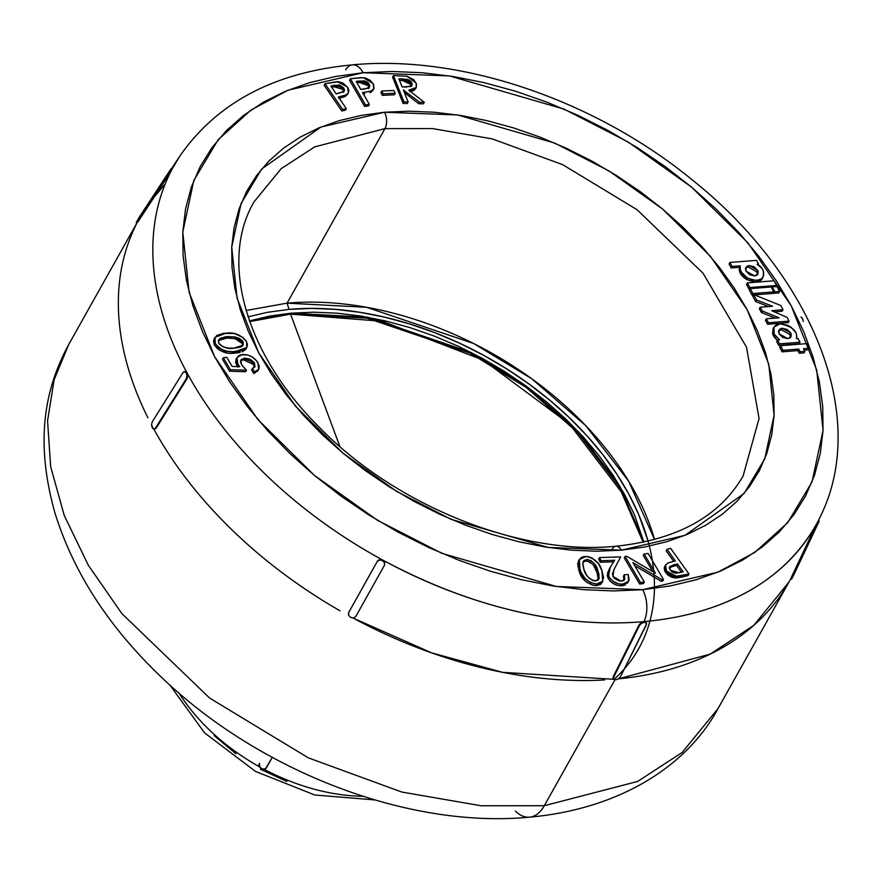 <?xml version="1.0" encoding="UTF-8"?>
<svg xmlns="http://www.w3.org/2000/svg" width="882" height="882" viewBox="0 0 882 882"><rect width="100%" height="100%" fill="white"/><g stroke="black" fill="none" stroke-linecap="round" stroke-linejoin="round"><path stroke-width="1.32" d="M373.77 800.018A17.442 9.47 -95.1 0 0 374.607 799.875A17.442 9.47 84.9 0 1 373.77 800.018M259.495 766.8A165.75 108.96 -150.7 0 1 184.625 701.433M529.586 817.162A46.526 25.258 -95.1 0 0 544.304 805.707L481.12 805.762L401.806 792.047L308.391 757.881L209.596 698.048L121.892 613.629L88.31 565.219L64.232 515.43L50.649 466.578L47.573 420.802L54.111 379.778L68.73 344.509L54.111 379.778L47.573 420.802L50.649 466.578L64.232 515.43L88.31 565.219L121.892 613.629L209.596 698.048L308.391 757.881L401.806 792.047L481.12 805.762L544.304 805.707L614.886 679.857L544.304 805.707L637.62 781.452L682.139 752.5L718.003 708.61L682.139 752.5L637.62 781.452L544.304 805.707A46.526 25.258 84.9 0 1 529.586 817.162A46.526 25.258 84.9 0 1 515.364 811.087M384.53 112.246L320.883 127.052L261.678 169.002L241.084 203.51L231.723 247.225L237.082 298.248L258.713 352.811L295.371 406.04L343.153 453.304L396.768 491.461L451.11 519.333L548.196 547.457L621.303 550.17A11.631 6.317 -95.1 0 0 616.033 546.223A11.631 6.317 84.9 0 1 621.303 550.17L596.805 551.228L571.393 550.181L545.319 547.016L518.848 541.769L492.211 534.492L465.685 525.264L439.512 514.173L413.956 501.307L389.249 486.809L365.644 470.823L343.352 453.48L322.603 434.958L303.595 415.444L286.507 395.114L271.491 374.166L258.713 352.811L248.283 331.246L240.312 309.681L234.866 288.315L231.999 267.378L231.734 247.048L234.094 227.523L239.033 209.001L246.519 191.659L256.475 175.65L268.801 161.152L283.387 148.286L300.078 137.184L318.733 127.945L339.162 120.669L361.157 115.421L384.53 112.246L409.028 111.187L434.44 112.246L460.514 115.41L486.985 120.647L513.622 127.923L540.148 137.151L566.321 148.242L591.877 161.108L616.584 175.606L640.189 191.603L662.47 208.935L683.219 227.457L702.237 246.971L719.326 267.301L734.342 288.249L747.12 309.604L757.55 331.169L765.521 352.734L770.967 374.1L773.834 395.048L774.098 415.378L771.739 434.892L766.8 453.414L759.314 470.756L749.358 486.765L737.032 501.263L722.446 514.129L705.743 525.231L687.1 534.47L666.671 541.746L644.676 546.994L621.303 550.17L684.95 535.363L744.154 493.413L764.749 458.905L774.098 415.19L768.751 364.167L747.12 309.604L710.462 256.375L662.68 209.111L609.054 170.954L554.723 143.082L457.637 114.958L384.53 112.246A11.631 6.317 84.9 0 1 384.949 128.618A11.631 6.317 -95.1 0 0 384.53 112.246M254.137 201.746L281.149 168.694L314.676 146.886L384.949 128.618L432.544 128.585L492.277 138.904L562.628 164.636L637.036 209.695L703.086 273.277L746.514 347.232L759.06 418.498L743.118 475.96L759.06 418.498L746.514 347.232L703.086 273.277L637.036 209.695L562.628 164.636L492.277 138.904L432.544 128.585L384.949 128.618L287.08 303.154A280.311 184.272 -150.7 0 1 654.532 539.53L628.679 481.208L585.835 425.73L531.791 378.786L473.612 343.495L366.614 307.3L287.08 303.154L384.949 128.618L314.676 146.886L281.149 168.694L254.137 201.746C219.409 260.212 244.81 353.991 320.21 428.178C396.812 506.522 521.372 555.936 616 546.223C677.442 539.718 719.822 516.301 743.118 475.96M384.486 565.197L384.761 562.231L382.689 560.037C492.597 619.043 585.527 626.782 643.97 621.601A23.263 12.635 -95.1 0 0 642.68 589.694L556.366 586.486L441.761 553.29L377.617 520.38L314.323 475.343L257.908 419.556L214.635 356.714L189.101 292.295L182.783 232.076L193.82 180.457L218.141 139.72L250.962 110.041L288.028 90.207L363.152 72.732A23.263 12.635 -95.1 0 0 352.613 64.838A23.263 12.635 84.9 0 1 363.152 72.732L335.568 76.469L309.604 82.665L285.492 91.265L263.475 102.158L243.763 115.266L226.553 130.459L212 147.581L200.247 166.466L191.405 186.94L185.573 208.802L182.795 231.856L183.092 255.857L186.477 280.575L192.904 305.789L202.32 331.246L214.635 356.714L229.717 381.928L247.445 406.646L267.621 430.648L290.068 453.69L314.554 475.541L340.871 496.015L368.731 514.901L397.892 532.011L428.068 547.193L458.96 560.29L490.282 571.194L521.714 579.772L552.97 585.968L583.752 589.694L613.751 590.94L642.68 589.694L670.265 585.946L696.229 579.75L720.34 571.161L742.357 560.257L762.07 547.149L779.28 531.956L793.833 514.834L805.586 495.949L814.428 475.475L820.26 453.613L823.038 430.57L822.741 406.569L819.356 381.84L812.928 356.626L803.513 331.169L791.198 305.712L776.105 280.498L758.388 255.769L738.212 231.768L715.765 208.736L691.279 186.874L664.962 166.4L637.102 147.515L607.941 130.404L577.765 115.222L546.873 102.125L515.551 91.232L484.119 82.643L452.852 76.458L422.081 72.721L392.082 71.475L363.152 72.732L449.467 75.929L564.072 109.125L628.216 142.035L691.51 187.072L747.925 242.87L791.198 305.712L816.732 370.12L823.049 430.35L812.013 481.958L787.692 522.695L754.871 552.375L717.805 572.209L642.68 589.694A23.263 12.635 84.9 0 1 643.97 621.601L645.966 622.207L643.97 621.601A367.871 241.822 -150.7 0 1 382.689 560.037L384.761 562.231L384.42 565.329L355.766 616.562L353.616 617.973L350.628 617.422L348.555 615.228L348.622 612.67L377.264 561.437L379.425 560.026L382.402 560.577L384.475 562.782L384.42 565.329L355.766 616.562L353.616 617.973L350.628 617.422L348.555 615.228L348.908 612.119L377.562 560.886L379.701 559.475L382.689 560.037A367.871 241.822 -150.7 0 1 187.072 372.921A367.871 241.822 29.3 0 0 382.689 560.037L384.475 562.782L384.42 565.329M818.408 520.7L820.723 515.794C869.376 416.381 812.3 276.253 694.068 181.372C596.662 100.769 461.947 54.342 352.535 64.849C274.5 72.181 216.873 102.676 179.674 156.312L171.714 169.851A367.871 241.822 29.3 0 0 187.072 372.921L187.767 375.864L187.072 378.665L156.346 427.913L154.67 428.928L156.346 427.913L187.072 378.665L186.267 378.731L155.552 427.979L154.78 428.784L152.983 428.586L151.539 424.672L152.244 421.883L182.971 372.623L184.636 371.62L186.3 372.987L186.973 375.93L186.267 378.731L155.552 427.979L156.346 427.913L153.876 428.994L152.222 427.627L151.539 424.672L152.244 421.883L182.971 372.623L184.636 371.62L186.3 372.987L186.973 375.93L186.267 378.731L187.072 378.665L187.767 375.864L187.072 372.921A367.871 241.822 -150.7 0 1 171.714 169.851L137.923 221.9L168.804 174.812L167.966 174.349L136.258 222.573L171.284 168.484L137.085 221.448L137.923 221.9L137.085 221.448L136.258 222.573L138.827 217.865L171.009 168.804M613.696 679.305L502.685 672.349L431.695 652.889L353.285 618.161M148.948 203.367L165.243 183.842M249.463 320.883L291.071 313.176L290.531 314.135L339.89 446.535L290.531 314.135L382.457 321.313L483.38 360.209L569.474 424.099L624.236 495.772L643.154 542.243L618.767 486.158L577.875 432.676L526.036 387.319L470.095 353.197L367.077 318.17L290.531 314.135L291.071 313.176L367.783 317.233L471.043 352.436L527.083 386.724L578.934 432.257L619.726 485.905L643.915 542.077L634.367 514.647L624.776 494.802L613.012 475.144L599.198 455.873L583.465 437.163L565.968 419.204L546.873 402.159L526.367 386.195L504.636 371.476L481.903 358.136L458.375 346.306L434.297 336.086L409.876 327.597L385.368 320.905L361.003 316.076L337.012 313.165L313.628 312.195L291.071 313.176L269.561 316.087L249.319 320.927M614.313 679.118A273.707 179.928 29.3 0 0 590.245 439.457A273.707 179.928 29.3 0 0 289.031 309.395A967.245 525.198 84.9 0 1 287.08 303.154L246.1 310.497M263.817 769.148A165.75 108.96 29.3 0 0 362.987 796.303M179.068 693.164A165.75 108.96 29.3 0 0 258.691 766.348M803.028 319.857L801.771 317.509M820.789 515.661A367.871 241.822 -150.7 0 1 817.868 521.549L818.342 520.678L817.868 521.549A367.871 241.822 -150.7 0 1 643.97 621.601C702.425 616.441 778.883 593.718 817.868 521.549A367.871 241.822 29.3 0 0 821.01 515.187M790.746 578.812L788.971 582.054L753.812 625.327L710.208 654.124L618.381 678.875A372.193 244.678 29.3 0 0 787.383 584.832M790.834 578.625L817.868 521.549L819.014 521.516L793.987 574.469L819.014 521.516L817.868 521.549L815.288 526.686L816.126 527.138L792.102 577.964L791.264 577.512L815.288 526.686L816.126 527.138L818.683 521.99M353.043 618.028A372.193 244.678 29.3 0 0 604.677 679.934M613.277 678.534L613.266 676.615L639.141 624.721L641.148 622.637L643.97 621.601L646.627 623.772L620.465 676.726L618.469 678.82L615.647 679.868L613.652 679.25L613.652 677.332L639.527 625.437L641.523 623.342L644.345 622.306L646.341 622.924L646.341 624.831L620.465 676.726L618.469 678.82L615.647 679.868L613.652 679.25L613.266 676.615L639.141 624.721L639.527 625.437L613.652 677.332L613.266 676.615L613.277 678.534L612.99 677.685M153.777 428.972A372.193 244.678 29.3 0 0 340.055 610.807M136.997 222.992A372.193 244.678 29.3 0 0 147.889 417.737M184.536 371.763L185.429 371.543L187.072 372.921L184.768 371.642M171.836 169.256L171.714 169.851A367.871 241.822 -150.7 0 1 179.84 156.048M171.714 169.851L172.111 168.936L171.295 168.484L170.899 169.41L171.714 169.851L170.899 169.41L167.966 174.349L168.804 174.812L172.067 169.146M214.128 735.577L235.979 753.79M260.521 769.28L286.804 781.452M782.102 351.83L779.666 347.199L782.102 351.83L782.962 350.297L780.526 345.667L779.666 347.199L780.526 345.667L807.096 343.605L809.533 348.225L803.48 348.699L804.891 351.367L800.128 351.742L798.728 349.063L782.962 350.297L782.102 351.83L797.868 350.595L782.102 351.83M808.684 349.757L804.219 350.099L808.684 349.757L809.533 348.225L808.684 349.757M804.031 352.899L799.279 353.263L797.868 350.595L798.728 349.063L797.868 350.595L799.279 353.263L800.128 351.742L799.279 353.263L804.031 352.899L804.891 351.367L804.031 352.899M752.004 295.051L749.413 290.145L752.004 295.051L752.864 293.53L750.273 288.612L749.413 290.145L750.273 288.612L771.177 286.981L773.768 291.898L752.864 293.53L752.004 295.051L753.283 294.952L752.004 295.051M772.908 293.419L754.375 294.864L772.908 293.419L773.768 291.898L772.908 293.419M773.999 293.342L773.492 292.383L773.999 293.342L774.859 291.81L772.268 286.904L771.684 287.951L772.268 286.904L777.064 286.529L779.655 291.435L774.859 291.81L773.999 293.342L778.795 292.967L773.999 293.342M748.972 289.087L746.492 284.379L748.972 289.087L749.832 287.554L747.352 282.857L746.492 284.379L747.352 282.857L774.065 280.774L776.546 285.481L749.832 287.554L748.972 289.087L750.053 289.009L748.972 289.087M772.048 287.289L771.364 287.345L772.048 287.289M775.212 318.115L761.453 312.515L759.358 308.733L760.207 307.201L772.577 306.241L756.469 299.968L753.526 294.522L780.791 305.514L783.051 309.659L771.717 310.74L787.042 317.366L789.037 321.136L768.442 322.746L766.348 318.788L779.104 317.818L762.313 310.993L761.453 312.515L775.212 318.115M768.586 306.55L755.609 301.501L752.666 296.054L753.526 294.522L752.666 296.054L755.609 301.501L756.469 299.968L755.609 301.501L768.586 306.55M782.191 311.192L774.462 311.93L782.191 311.192L783.051 309.659L782.191 311.192M788.177 322.669L767.583 324.267L765.488 320.309L766.348 318.788L765.488 320.309L767.583 324.267L768.442 322.746L767.583 324.267L788.177 322.669L789.037 321.136L788.177 322.669M763.084 277.069L763.536 271.579L761.761 268.106L757.098 264.236L758.531 264.115L758.145 264.809L758.531 264.115L756.558 260.366L729.932 262.45L732.038 266.441L740.274 265.802L740.196 268.999L741.475 272.24L747.241 277.808C741.883 274.379 739.557 270.388 740.274 265.802L739.414 267.334L740.274 265.802L732.038 266.441L731.189 267.974L732.038 266.441L729.932 262.45L729.072 263.972L731.189 267.974L739.414 267.334C738.697 271.91 741.023 275.912 746.393 279.34L747.241 277.808L752.875 280.057L757.616 280.211L761.122 278.988L763.084 277.069C761.078 281.016 755.797 281.259 747.241 277.808L746.393 279.34C754.937 282.791 760.218 282.549 762.224 278.602L758.685 281.259L754.529 281.876L746.393 279.34L740.615 273.773L739.337 270.52L739.414 267.334L731.189 267.974L729.072 263.972L729.932 262.45L756.558 260.366L758.531 264.115L757.098 264.236C762.743 267.367 764.738 271.645 763.084 277.069L762.985 277.224M773.944 327.156L773.084 328.677L773.327 335.678L774.187 334.146L773.944 327.156L779.931 323.804C792.466 326.384 797.978 331.323 796.457 338.622L798.034 338.501L800.018 342.249L799.158 343.771L800.018 342.249L779.556 343.837L778.696 345.369L779.556 343.837L777.582 340.088L776.722 341.621L778.696 345.369L799.158 343.771L778.696 345.369L776.722 341.621L777.582 340.088L779.578 339.934L774.187 334.146L773.327 335.678L777.362 340.485L774.363 337.31L772.588 333.826L773.029 328.788M245.703 349.437L242.219 351.896M240.08 352.502L238.835 352.734M237.434 352.921L231.812 353.208M226.939 352.877L219.464 350.242M218.03 349.25L214.712 345.524M215.021 337.332L226.255 333.098C234.645 332.084 241.425 335.028 246.596 341.907L246.817 347.497L235.329 351.62C227.17 352.778 220.489 350.044 215.263 343.418L214.403 344.939L215.263 343.418L217.755 346.736L221.47 349.36L227.148 351.245L232.672 351.686L243.675 350.121L245.758 348.798L247.39 345.777L247.291 343.892L245.935 340.739L242.991 337.475L234.645 333.628L223.609 333.297L216.774 335.458L214.469 338.842L215.263 343.418L215.021 337.332L214.172 338.864L214.403 344.939L213.499 341.455L214.414 338.468M229.596 371.223L222.507 359.261L229.596 371.223L230.445 369.69L223.367 357.728L222.507 359.261L223.367 357.728L226.751 357.287L232.164 366.416L239.739 366.714L237.831 364.464L237.026 357.519L242.153 354.575C248.834 354.255 254.104 357.001 257.963 362.789L258.691 369.249L254.567 371.95L252.472 368.411L254.898 366.824L254.534 363.064L244.182 358.202L240.907 360.01L241.525 364.608L246.453 370.197L230.445 369.69L229.596 371.223L245.593 371.73L229.596 371.223M237.798 367.166L235.615 362.557L235.968 359.448M258.117 370.175L254.468 373.251M253.707 373.483L251.613 369.944L252.472 368.411L251.613 369.944L253.707 373.483L254.567 371.95L253.707 373.483L257.831 370.782L258.691 369.249M254.336 366.394L251.712 362.315M249.088 360.694L247.588 360.11M246.453 359.823L242.726 359.834L240.389 361.058M602.197 582.197L599.606 584.898M601.072 583.884L600.245 584.534M598.139 585.416L593.895 585.461M592.693 585.207L586.706 582.285M585.769 581.525L581.315 576.023L578.383 568.923M577.931 567.06L578.372 561.228M577.655 564.315L577.721 563.444M623.927 580.577L623.464 576.222L624.07 580.102M624.081 580.025L624.136 579.419M628.26 581.326L627.598 582.969M625.327 584.987L621.612 585.802L617.698 585.416L613.718 583.829L610.3 581.249L608.029 578.085L607.246 575.318L609.043 569.452M607.566 572.804L607.786 572.142M609.627 568.383L608.029 578.085L610.322 567.159L614.6 560.29L601.05 560.72L600.201 562.253L601.05 560.72L599.573 557.567L598.724 559.1L600.201 562.253L613.64 561.823L600.201 562.253L598.724 559.1L599.573 557.567L620.663 556.895L614.236 569.055M662.669 581.106L661.257 581.293L634.709 565.671L661.257 581.293L662.117 579.761L632.879 562.562L644.356 582.032L640.508 582.539L625.118 556.421L626.65 556.222L655.48 573.212L644.147 553.984L648.138 553.466L663.529 579.573L662.117 579.761L661.257 581.293L662.669 581.106L663.529 579.573L662.669 581.106M643.496 583.564L639.648 584.06L624.258 557.953L625.118 556.421L624.258 557.953L639.648 584.06L640.508 582.539L639.648 584.06L643.496 583.564L644.356 582.032L643.496 583.564M652.79 571.624L643.287 555.506L644.147 553.984L643.287 555.506L652.79 571.624M665.458 565.219L664.598 566.74L665.723 572.716L666.583 571.183L665.458 565.219L667.608 563.19L675.303 560.875L666.99 549.277L666.131 550.798L673.639 561.272L666.131 550.798L666.99 549.277L670.651 548.395L689.007 574.017L670.651 548.395L666.99 549.277L675.303 560.875L668.336 562.848L665.899 564.568L665.017 567.6L666.583 571.183L670.011 574.425L675.535 576.376L689.007 574.017L688.147 575.549L679.416 577.567L675.392 577.964L671.764 577.236L667.718 574.899L664.675 570.93L664.245 567.655L665.822 565.34M403.118 103.437L392.578 77.131L403.118 103.437L403.978 101.904L408.146 101.992L403.383 90.074L419.6 102.213L424.286 102.301L408.763 90.173L413.912 89.391L416.271 87.406L416.458 83.944L413.779 79.667L406.856 76.216L393.438 75.598L403.978 101.904L393.438 75.598L392.578 77.131L393.438 75.598L406.856 76.216L416.194 83.14L416.205 87.527L408.763 90.173L424.286 102.301L419.6 102.213L403.383 90.074L408.146 101.992L403.978 101.904L403.118 103.437L407.297 103.525L403.118 103.437M415.455 88.861L413.757 90.581L409.744 91.651M423.437 103.833L418.741 103.734L404.342 92.478L418.741 103.734L419.6 102.213L418.741 103.734L423.437 103.833L424.286 102.301L423.437 103.833M382.281 95.366L380.914 92.566L382.281 95.366L383.141 93.834L381.774 91.033L380.914 92.566L381.774 91.033L393.802 90.471L395.18 93.272L383.141 93.834L382.281 95.366L394.32 94.804L382.281 95.366M364.597 106.391L349.57 80.251L364.597 106.391L365.457 104.87L369.371 104.407L362.557 92.566L369.9 91.441L372.865 90.019L374.034 88.288L373.494 84.275L370.308 80.394L365.446 78.024L360.628 77.638L350.43 78.719L365.457 104.87L350.43 78.719L349.57 80.251L350.43 78.719L363.274 77.649L373.174 83.68L373.748 88.961L370.881 91.144L362.557 92.566L369.371 104.407L365.457 104.87L364.597 106.391L368.511 105.939L364.597 106.391M372.832 90.581L370.572 92.445M362.965 93.944L364.784 93.713M341.775 110.956L324.168 85.278L341.775 110.956L342.624 109.434L346.339 108.651L338.368 97.02L345.27 95.278L347.938 93.58L348.919 90.592L347.861 87.616L342.977 83.073L338.644 81.717L325.017 83.746L342.624 109.434L325.017 83.746L324.168 85.278L325.017 83.746L337.233 81.618L347.475 87.031L348.467 92.864L346.174 94.892L338.368 97.02L346.339 108.651L342.624 109.434L341.775 110.956L345.479 110.173L341.775 110.956M347.684 94.242L343.539 97.097M342.128 97.505L338.699 98.299L345.325 96.425L348.467 92.864M287.08 303.154A967.245 525.198 -95.1 0 0 289.031 309.395L312.007 308.402L335.833 309.395L360.275 312.36L385.092 317.277L410.064 324.091L434.936 332.746L459.467 343.153L483.435 355.203L506.599 368.797L528.726 383.791L549.618 400.053L569.077 417.418L586.905 435.708L602.924 454.77L617.003 474.406L628.976 494.427L638.755 514.647L648.083 541.151M248.085 316.836L267.125 312.371L289.031 309.395M290.531 314.135L249.716 321.61M345.612 69.788A23.263 12.635 84.9 0 1 352.613 64.838M612.306 549.089A11.631 6.317 84.9 0 1 616.033 546.223M338.578 86.48L333.991 86.745L342.822 89.358L343.671 87.825L334.851 85.212L333.991 86.745L331.665 87.241L333.991 86.745L334.851 85.212L330.849 86.061L336.24 93.922L330.849 86.061L339.405 84.948L343.671 87.825L344.476 89.909L343.903 91.64L336.24 93.922L344.212 91.21L343.671 87.825L342.822 89.358L343.616 91.893M345.479 110.173L346.339 108.651L345.479 110.173M338.942 97.858L339.559 96.766L338.942 97.858M343.517 92.378L342.822 89.358L339.802 86.888M361.829 82.28L359.514 82.456L368.301 85.675L369.161 84.143L360.374 80.924L359.514 82.456L356.923 82.754L359.514 82.456L360.374 80.924L356.152 81.409L360.749 89.413L356.152 81.409L364.475 80.868L367.485 82.269L369.161 84.143L369.745 86.216L368.467 88.145L360.749 89.413L364.784 88.994L369.459 87.219L369.161 84.143L368.301 85.675L368.874 87.88M368.511 105.939L369.371 104.407L368.511 105.939M363.152 93.602L363.814 92.412L363.152 93.602M370.032 92.676L373.748 88.961M368.654 88.652L368.566 86.204L366.625 83.801M365.633 83.14L362.998 82.324M394.32 94.804L395.18 93.272L394.32 94.804M381.774 91.033L393.802 90.471L395.18 93.272L383.141 93.834L381.774 91.033M411.244 86.568L410.792 84.077L408.972 82.059L406.161 80.802L402.512 80.494L411.034 84.584L411.894 83.051L403.361 78.961L402.512 80.494L399.513 80.438L402.512 80.494L403.361 78.961L398.896 78.873L402.115 86.91L398.896 78.873L407.649 79.424L410.516 81.1L411.894 83.051L412.092 85.047L410.968 86.458L402.115 86.91L406.47 87.02L411.872 85.598L411.894 83.051L411.034 84.584L411.299 86.249M407.297 103.525L408.146 101.992L407.297 103.525M403.68 90.835L404.099 90.085L403.68 90.835M410.538 91.563L415.356 89.06L416.205 87.527M677.519 563.962L683.142 571.801L675.899 573.234L672.216 572.076L669.736 569.254L669.989 566.442L677.519 563.962L676.659 565.494L681.466 572.197L676.659 565.494L677.519 563.962L673.749 564.822L672.889 566.343L676.659 565.494L672.889 566.343L673.749 564.822L669.736 566.795L670.331 570.29L679.195 572.749L683.142 571.801L677.519 563.962M665.723 572.716L676.086 577.975L676.946 576.453L666.583 571.183L665.723 572.716M676.086 577.975L682.591 576.872L683.44 575.351L676.946 576.453L676.086 577.975M682.591 576.872L688.147 575.549L689.007 574.017L683.44 575.351L682.591 576.872M669.46 567.644L672.889 566.343L669.129 567.975M648.138 553.466L663.529 579.573L662.117 579.761L632.879 562.562L644.356 582.032L640.508 582.539L625.118 556.421L626.65 556.222L655.48 573.212L644.147 553.984L648.138 553.466M614.589 568.427L612.328 574.083L614.247 578.305L618.767 580.874L622.416 580.984L624.776 579.044L624.313 574.689L628.249 574.568L629.12 579.794L627.565 582.517L623.486 584.193L618.547 583.884L612.769 581.106L609.308 577.379L608.139 572.495L609.892 567.92L614.6 560.29L601.05 560.72L599.573 557.567L620.663 556.895L614.037 569.397L612.869 576.376L621.171 581.139L624.61 579.408L624.313 574.689L623.464 576.222L624.313 574.689L628.249 574.568L628.579 581.227L622.471 584.27C616.474 584.182 611.943 581.613 608.889 576.552L608.029 578.085C611.094 583.145 615.614 585.714 621.612 585.802L622.471 584.27L621.612 585.802L627.719 582.759L628.579 581.227M601.921 570.709L598.492 563.774L591.91 557.942L588.36 556.685L584.369 556.476L581.392 557.424L579.231 559.695L578.702 565.053L580.984 572.131L584.987 578.394L590.642 582.627L597.092 584.104L601.932 582.352L603.575 577.578L601.921 570.709L602.792 581.227L596.419 584.104C587.61 582.186 582.142 577.401 580.025 569.761L579.331 559.497L586.265 556.421C594.81 558.46 600.036 563.223 601.921 570.709M583.222 561.889L586.398 560.941L587.258 559.42L583.322 561.272L582.782 563.433L584.049 569.882C585.339 575.34 589.055 579.033 595.174 580.962L598.779 579.198L597.831 570.478C596.739 565.142 593.211 561.448 587.258 559.42L591.315 560.853L595.03 564.59L598.9 573.84L599.043 578.592L596.971 580.698L593.068 580.554L589.22 578.25L586.53 575.02L583.763 569.055L582.782 564.204L583.884 560.533L587.258 559.42L586.398 560.941C592.351 562.981 595.879 566.663 596.971 572.01L598.261 579.871M579.331 559.497L578.482 561.029L579.165 571.282L580.025 569.761L579.165 571.282C581.282 578.934 586.751 583.719 595.559 585.626L596.419 584.104L595.559 585.626L601.932 582.759L602.792 581.227M597.831 570.478L596.971 572.01L597.831 570.478M598.47 578.636L598.382 577.015M598.382 577.026L598.04 575.373M597.621 573.917L593.575 565.307M590.455 562.374L587.423 561.084L584.457 561.206M245.593 371.73L246.453 370.197L245.593 371.73M240.588 360.848L243.322 359.735L244.182 358.202L243.322 359.735L253.674 364.597L254.534 363.064L253.674 364.597L254.336 367.474M237.026 357.519L236.167 359.04L236.982 365.997L237.831 364.464L237.39 366.625M223.367 357.728L230.445 369.69L246.453 370.197L242.01 365.346L240.61 362.392L241.249 359.525L244.843 358.136L249.926 359.15L254.148 362.469L255.052 366.482L252.472 368.411L254.567 371.95L257.312 370.749L258.977 368.643L259.176 365.843L256.706 360.947L252.219 356.967L247.941 355.082L241.238 354.729L238.835 355.644L236.817 357.916L236.971 362.745L239.739 366.714L232.164 366.416L226.751 357.287L223.367 357.728M218.405 340.518L227.126 338.038L227.986 336.505L227.126 338.038L234.943 338.622L235.803 337.1L227.986 336.505L218.725 339.691L218.758 343.164C222.992 347.541 227.975 349.217 233.697 348.181L243.167 345.16L243.156 341.995L243.2 345.105L240.852 347.012L234.844 348.114L227.81 348.081L222.694 346.681L219.265 343.991L218.306 341.466L220.004 338.39L226.068 336.648L234.788 336.891L239.54 338.445L242.142 340.496L243.156 341.995L242.296 343.517L242.605 345.898L242.296 343.517L243.156 341.995L235.803 337.1L234.943 338.622L242.296 343.517L241.569 342.37M214.403 344.939C219.629 351.565 226.321 354.299 234.469 353.153L235.329 351.62L234.469 353.153L245.968 349.029L246.817 347.497M242.693 345.171L242.605 344.366M240.577 341.323L236.839 339.162L230.93 338.06M229.144 337.993L225.208 338.181M223.378 338.423L218.626 340.32M796.556 338.445L796.6 334.521L795.399 331.985L790.878 327.123L787.703 325.26L779.931 323.804L776.193 324.874L773.889 327.255L773.448 332.305L775.223 335.788L779.578 339.934L777.582 340.088L779.556 343.837L800.018 342.249L798.034 338.501L796.545 338.468M790.448 337.519L789.919 334.521L790.779 332.988L790.989 336.825L787.703 338.633L779.148 333.892L778.541 331.841L780.173 328.832L782.224 328.247L787.141 329.449L790.779 332.988L791.386 335.039L789.743 338.049L787.703 338.633L782.786 337.431L779.148 333.892L778.938 330.055L782.224 328.247L781.364 329.78L778.619 330.893M781.364 329.78L782.224 328.247L790.779 332.988L789.919 334.521L781.397 329.78M757.373 274.831L756.844 271.821L757.704 270.289L757.914 274.126L754.628 275.934L746.073 271.193L745.466 269.142L747.098 266.132L749.149 265.548L754.066 266.75L757.704 270.289L758.311 272.34L756.668 275.349L754.628 275.934L749.711 274.732L746.073 271.193L745.863 267.367L749.149 265.548L748.289 267.081L745.544 268.194M748.289 267.081L749.149 265.548L757.704 270.289L756.844 271.821L748.322 267.081M759.358 308.733L761.453 312.515L762.313 310.993L760.207 307.201L759.358 308.733M762.313 310.993L779.104 317.818L766.348 318.788L768.442 322.746L789.037 321.136L787.042 317.366L771.717 310.74L783.051 309.659L780.791 305.514L753.526 294.522L756.469 299.968L772.577 306.241L760.207 307.201L762.313 310.993M775.906 286.617L776.546 285.481L775.906 286.617M747.352 282.857L774.065 280.774L776.546 285.481L749.832 287.554L747.352 282.857M778.795 292.967L779.655 291.435L778.795 292.967M772.268 286.904L777.064 286.529L779.655 291.435L774.859 291.81L772.268 286.904M750.273 288.612L771.177 286.981L773.768 291.898L752.864 293.53L750.273 288.612M780.526 345.667L807.096 343.605L809.533 348.225L803.48 348.699L804.891 351.367L800.128 351.742L798.728 349.063L782.962 350.297L780.526 345.667M377.562 560.886L348.622 612.67L377.562 560.886L379.425 560.026L382.402 560.577L382.689 560.037L379.701 559.475L377.562 560.886M818.606 522.398L794.572 573.256M136.258 222.573L136.644 221.647M171.284 168.484L170.899 169.41M154.78 428.784L153.876 428.994M154.67 428.928L155.574 428.707M183.732 371.829L184.636 371.62M348.908 612.119L348.622 612.67M613.652 679.25L613.376 678.39M646.208 622.78L645.966 622.207M646.341 622.924L646.627 623.772M643.97 621.601L641.148 622.637L639.141 624.721L639.527 625.437L641.523 623.342L644.345 622.306L643.97 621.601M793.987 574.469L791.54 579.242L792.102 577.964L791.264 577.512L790.702 578.79L791.209 577.931M792.025 578.372L791.54 579.242L790.713 578.801M819.169 521.119L818.342 520.667L817.868 521.549M800.944 317.101L802.499 318.479L803.27 321.423M259.242 763.966A4.068 3.065 27.6 0 0 261.359 768.52A4.068 3.065 27.6 0 0 266.43 767.792L272.262 757.384L265.581 768.663L262.836 769.06L260.102 767.572L259.275 763.9A4.068 3.065 27.6 0 0 259.242 763.966L259.551 763.382M374.762 799.919L314.786 795.002L255.471 771.397L204.591 732.887L169.829 685.005M788.971 582.054L718.003 708.61C687.629 765.267 620.652 808.981 529.542 817.162C407.539 828.948 258.426 771.033 160.337 676.174C108.1 626.121 72.875 571.393 54.662 511.968C35.501 442.896 43.648 390.66 68.73 344.509L136.908 222.937M171.593 168.638L179.674 156.312M609.462 568.692L610.322 567.159M136.236 222.573L137.063 223.025M154.141 428.994L154.934 428.928M185.165 371.543L184.371 371.609M613.541 679.063L613.155 678.357M646.076 622.394L646.462 623.1"/></g></svg>
